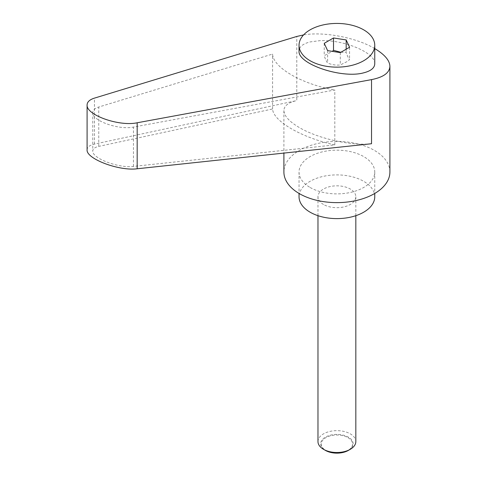 <?xml version="1.0" encoding="UTF-8"?>
<svg xmlns="http://www.w3.org/2000/svg" width="477" height="477" viewBox="0 0 477 477"><rect width="100%" height="100%" fill="white"/><g stroke="black" fill="none" stroke-linecap="round" stroke-linejoin="round"><path stroke-width="0.36" stroke-dasharray="2.38 1.79" d="M317.974 441.577A18.931 10.929 180 0 1 329.655 431.482A18.931 10.929 180 0 1 350.285 433.849A18.931 10.929 180 0 1 355.83 441.577M348.389 450.401A16.242 9.379 0 0 0 348.389 437.141A16.242 9.379 0 0 0 325.415 437.141A16.242 9.379 0 0 0 325.415 450.401M323.513 204.484A18.931 10.929 180 0 1 317.974 196.757A18.931 10.929 180 0 1 329.655 186.662A18.931 10.929 180 0 1 350.285 189.029A18.931 10.929 180 0 1 355.83 196.757A18.931 10.929 180 0 1 344.144 206.851A18.931 10.929 180 0 1 323.513 204.484M347.966 437.665A15.652 9.033 180 0 1 347.966 450.443A15.652 9.033 180 0 1 325.833 450.443A15.652 9.033 180 0 1 325.833 437.665A15.652 9.033 180 0 1 347.966 437.665M374.761 63.763C375.775 52.834 343.476 39.293 319.739 40.688L310.133 41.922C302.907 43.753 299.21 46.776 299.043 50.991M340.858 52.279L346.177 52.297C347.31 55.851 348.443 58.289 349.569 59.613L347.447 61.414L340.298 64.967C336.07 65.427 331.849 64.777 327.627 63.006C326.495 61.682 325.362 59.243 324.229 55.69L332.326 51.373M389.906 172.024A53.001 30.6 0 0 0 374.379 150.386A53.001 30.6 0 0 0 316.615 143.756A53.001 30.6 0 0 0 283.898 172.024M374.761 48.6L374.379 48.38C356.104 37.564 323.752 31.404 303.581 34.91M371.535 143.726C351.483 146.111 318.105 138.652 299.425 127.603C289.306 121.641 284.131 115.971 283.898 110.581C284.059 105.811 288.358 102.472 296.783 100.569L296.783 36.455M374.761 196.757A37.862 21.859 0 0 0 363.671 181.302A37.862 21.859 0 0 0 322.41 176.562A37.862 21.859 0 0 0 299.043 196.757M310.133 187.485A37.862 21.859 0 0 0 351.388 192.219A37.862 21.859 0 0 0 374.761 172.024A37.862 21.859 0 0 0 363.671 156.569A37.862 21.859 0 0 0 322.41 151.835A37.862 21.859 0 0 0 299.043 172.024A37.862 21.859 0 0 0 310.133 187.485M334.806 144.901C301.923 137.823 273.029 121.14 272.576 108.971L98.757 146.379C94.845 147.262 92.854 148.812 92.776 151.024C91.882 158.263 118.743 168.423 133.465 166.413L334.806 144.901L334.806 89.98L133.465 127.061C118.743 130.257 91.882 120.699 92.776 112.59C92.854 110.115 94.845 108.261 98.757 107.027L272.576 54.05C273.029 67.567 301.923 84.25 334.806 89.98M272.576 108.971L272.576 54.05M87.094 149.832C87.19 147.107 89.646 145.199 94.458 144.114L296.783 100.569M349.569 47.247L349.569 59.613M346.177 49.209L346.177 52.297M340.298 52.601L340.298 64.967M324.229 43.329L324.229 55.69M327.627 50.645L327.627 63.006M98.757 146.379L98.757 107.027M133.465 166.413L133.465 127.061M94.458 144.114L94.458 98.119M317.974 215.687L317.974 196.757M374.761 172.024L374.761 193.441M92.776 112.59L92.776 151.024M299.043 172.024L299.043 193.441M283.898 110.581L283.898 153.093M355.83 215.687L355.83 196.757"/><path stroke-width="0.72" d="M325.415 450.401L323.513 449.304L325.415 450.401A16.242 9.379 0 0 0 348.389 450.401L350.285 449.304A18.931 10.929 180 0 1 323.513 449.304L323.513 449.304A18.931 10.929 180 0 1 317.974 441.577L317.974 215.687M363.671 60.746A37.862 21.859 0 0 0 374.761 45.285A37.862 21.859 0 0 0 351.388 25.096A37.862 21.859 0 0 0 310.133 29.83A37.862 21.859 0 0 0 299.043 45.285A37.862 21.859 0 0 0 322.41 65.48A37.862 21.859 0 0 0 363.671 60.746M299.043 45.285L299.043 50.991C297.559 63.978 341.818 78.932 363.671 72.832C370.897 71.001 374.594 67.978 374.761 63.763L374.761 45.285M332.326 51.373L333.506 50.335L340.858 52.279M283.898 153.093L283.898 172.024A53.001 30.6 0 0 0 299.425 193.662A53.001 30.6 0 0 0 357.184 200.298A53.001 30.6 0 0 0 389.906 172.024L389.906 66.315C389.679 60.418 384.629 54.515 374.761 48.6M303.581 34.91L296.783 36.455L94.458 98.119C89.646 99.639 87.19 101.923 87.094 104.964C85.997 114.951 119.053 126.709 137.173 122.78L371.535 79.617C383.454 77.244 389.572 72.808 389.906 66.315M299.043 193.441L299.043 196.757A37.862 21.859 0 0 0 310.133 212.211A37.862 21.859 0 0 0 351.388 216.952A37.862 21.859 0 0 0 374.761 196.757L374.761 193.441M371.535 79.617L371.535 143.726L137.173 168.775C119.053 171.243 85.997 158.74 87.094 149.832L87.094 104.964M333.506 37.969L346.177 39.931L349.569 47.247L340.298 52.601L327.627 50.645L324.229 43.329L333.506 37.969L333.506 50.335M346.177 39.931L346.177 49.209M355.83 215.687L355.83 441.577A18.931 10.929 180 0 1 350.285 449.304M137.173 168.775L137.173 122.78"/></g></svg>
